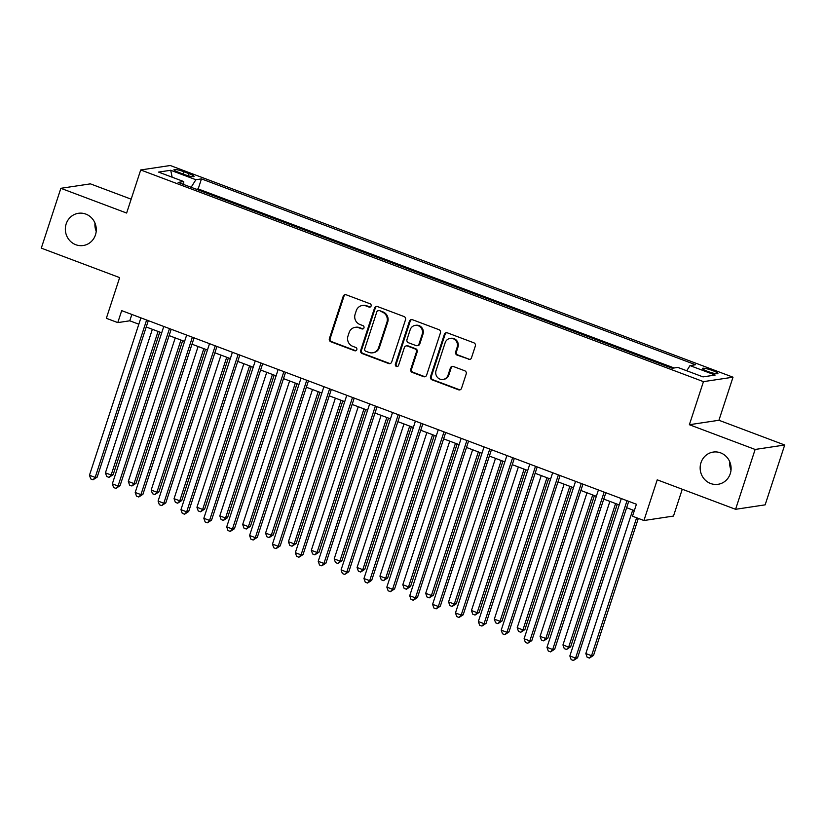 <?xml version="1.0" encoding="UTF-8"?>
<svg xmlns="http://www.w3.org/2000/svg" width="826" height="826" viewBox="0 0 826 826"><rect width="100%" height="100%" fill="white"/><g stroke="black" fill="none" stroke-linecap="round" stroke-linejoin="round"><path stroke-width="1.24" d="M371.111 306.002A1.745 1.662 -98.6 0 0 370.069 303.772L346.218 294.799A2.499 2.375 -98.6 0 0 343.203 296.297L329.378 338.588A2.499 2.375 -98.6 0 0 330.854 341.778L354.715 350.751A1.745 1.662 -98.6 0 0 356.822 349.697A1.745 1.662 -98.6 0 0 355.789 347.467L352.702 346.3A8.002 7.589 -98.6 0 1 347.973 336.079L349.13 332.558A8.002 7.589 -98.6 0 1 358.773 327.746L361.86 328.903A1.745 1.662 -98.6 0 0 363.967 327.85A1.745 1.662 -98.6 0 0 362.934 325.62L359.847 324.453A8.002 7.589 -98.6 0 1 355.118 314.231L356.264 310.71A8.002 7.589 -98.6 0 1 365.908 305.899L368.995 307.055A1.745 1.662 -98.6 0 0 371.111 306.002M700.985 462.684A16.293 15.457 -98.6 0 0 718.052 484.304A16.293 15.457 -98.6 0 0 730.267 473.701A16.293 15.457 -98.6 0 0 713.199 452.08A16.293 15.457 -98.6 0 0 700.985 462.684M729.781 461.879A16.293 15.457 -98.6 0 0 731.02 470.066M66.173 223.898A16.293 15.457 -98.6 0 0 83.24 245.518A16.293 15.457 -98.6 0 0 95.455 234.914A16.293 15.457 -98.6 0 0 78.387 213.294A16.293 15.457 -98.6 0 0 66.173 223.898M94.98 223.092A16.293 15.457 -98.6 0 0 96.219 231.28M712.714 370.606A8.146 1.208 18.1 0 0 702.41 368.458A8.146 1.208 18.1 0 0 707.603 371.38A8.146 1.208 18.1 0 0 717.908 373.528A8.146 1.208 18.1 0 0 712.714 370.606M468.456 359.372A2.499 2.375 -98.6 0 0 471.47 357.865L475.342 346.001A2.499 2.375 -98.6 0 0 473.866 342.811L447.372 332.847A2.499 2.375 -98.6 0 0 444.357 334.354L430.532 376.635A2.499 2.375 -98.6 0 0 432.019 379.826L458.513 389.8A2.499 2.375 -98.6 0 0 461.527 388.292L466.205 373.961A2.499 2.375 -98.6 0 0 464.728 370.771L453.391 366.507A2.499 2.375 -98.6 0 0 450.376 368.004L448.053 375.118A6.691 6.34 -98.6 0 1 443.046 379.464A6.691 6.34 -98.6 0 1 436.045 370.595L445.142 342.759A6.691 6.34 -98.6 0 1 450.149 338.402A6.691 6.34 -98.6 0 1 457.15 347.271L455.642 351.917A2.499 2.375 -98.6 0 0 457.119 355.108L469.251 359.258A2.499 2.375 -98.6 0 0 469.984 359.403M131.158 199.18L90.416 183.857L60.856 188.307L41.3 248.141L119.646 277.608L106.347 318.299L117.788 322.605L121.701 310.638L636.412 504.242L632.499 516.209L643.929 520.514L673.489 516.064L682.266 489.24M755.14 449.458L784.7 445.007L718.93 420.269L689.369 424.719L755.14 449.458L735.584 509.301L657.228 479.823L643.929 520.514M689.369 424.719L703.453 381.643L140.709 169.96L170.27 165.51L733.013 377.193L703.453 381.643M60.856 188.307L126.626 213.046L140.709 169.96M405.514 319.734A2.499 2.375 -98.6 0 0 404.038 316.544L377.544 306.58A2.499 2.375 -98.6 0 0 374.529 308.077L360.704 350.369A2.499 2.375 -98.6 0 0 362.18 353.559L388.674 363.533A2.499 2.375 -98.6 0 0 391.689 362.025L405.514 319.734M412.453 319.714L438.947 329.677A2.499 2.375 -98.6 0 1 440.434 332.868L426.608 375.159A2.499 2.375 -98.6 0 1 423.593 376.666L412.257 372.402A2.499 2.375 -98.6 0 1 410.78 369.201L416.387 352.052A2.499 2.375 -98.6 0 0 414.91 348.861L407.383 346.032A2.499 2.375 -98.6 0 0 404.368 347.54L398.535 365.391A1.745 1.662 -98.6 0 1 397.223 366.527A1.745 1.662 -98.6 0 1 395.386 364.204L409.438 321.211A2.499 2.375 -98.6 0 1 412.453 319.714M784.7 445.007L765.144 504.851L735.584 509.301M179.025 172.51L184.053 174.4A7.888 1.177 18.1 0 0 194.038 176.475A7.888 1.177 18.1 0 0 189.009 173.656L183.971 171.767A7.888 1.177 18.1 0 0 173.997 169.681A7.888 1.177 18.1 0 0 179.025 172.51M686.736 370.771L689.989 365.598L695.585 364.751L201.461 178.891L195.876 179.727L191.116 187.285M689.989 365.598L715.151 375.056L703.009 376.883L677.847 367.425L672.25 368.262L178.137 182.401L183.733 181.555L158.561 172.097L170.714 170.27L195.876 179.727M674.15 367.983L198.178 188.937L196.278 189.226M718.93 420.269L733.013 377.193M117.788 322.605L129.775 320.798L138.83 324.205M146.233 326.993L161.7 332.806M169.113 335.593L184.58 341.417M191.993 344.205L207.46 350.017M214.863 352.805L230.33 358.618M237.743 361.406L253.21 367.229M260.613 370.017L276.08 375.83M283.494 378.618L298.96 384.441M306.374 387.229L321.83 393.042M329.244 395.83L344.71 401.642M352.124 404.43L367.591 410.254M374.994 413.041L390.461 418.854M397.874 421.642L413.341 427.465M420.744 430.253L436.211 436.066M443.624 438.854L459.091 444.667M466.504 447.455L481.961 453.278M489.374 456.066L504.841 461.879M512.254 464.666L527.721 470.49M535.124 473.277L550.591 479.09M558.004 481.878L573.471 487.691M580.874 490.479L596.341 496.302M603.754 499.09L619.221 504.903M626.635 507.691L634.337 510.592M131.85 314.448L129.775 320.798M198.178 188.937L201.461 178.891M183.754 184.508L183.733 181.555M172.159 177.208L170.714 170.27M370.193 307.035A1.745 1.662 -98.6 0 1 369.8 306.942L366.713 305.775A8.002 7.589 -98.6 0 0 363.058 305.383L362.263 305.506M355.118 327.354L355.923 327.23A8.002 7.589 -98.6 0 1 359.568 327.623L362.655 328.789A1.745 1.662 -98.6 0 0 363.048 328.882M345.485 294.645A2.499 2.375 -98.6 0 0 343.998 296.183L330.183 338.464A2.499 2.375 -98.6 0 0 331.66 341.665L355.51 350.637A1.745 1.662 -98.6 0 0 355.903 350.73M376.801 306.436A2.499 2.375 -98.6 0 0 375.324 307.964L361.499 350.245A2.499 2.375 -98.6 0 0 362.986 353.445L389.48 363.409A2.499 2.375 -98.6 0 0 390.213 363.554M378.938 310.793A1.745 1.662 -98.6 0 0 376.821 311.846L364.689 348.964A1.745 1.662 -98.6 0 0 365.722 351.205L368.985 352.423A8.002 7.589 -98.6 0 0 378.628 347.612L386.919 322.243A8.002 7.589 -98.6 0 0 382.19 312.022L379.733 310.679A1.745 1.662 -98.6 0 0 378.938 310.586L378.132 310.71M372.629 352.816L373.435 352.702A8.002 7.589 -98.6 0 0 379.423 347.488L378.628 347.612M379.733 310.679L382.985 311.898A8.002 7.589 -98.6 0 1 387.714 322.119L379.423 347.488M406.247 345.908L407.042 345.784A2.499 2.375 -98.6 0 1 408.178 345.908L415.705 348.737A2.499 2.375 -98.6 0 1 417.182 351.938L411.575 369.088A2.499 2.375 -98.6 0 0 413.052 372.278L424.388 376.542A2.499 2.375 -98.6 0 0 425.132 376.687M411.72 319.569A2.499 2.375 -98.6 0 0 410.243 321.097L396.191 364.09A1.745 1.662 -98.6 0 0 397.616 366.414M422.2 334.262A6.691 6.34 -98.6 0 0 415.199 325.392A6.691 6.34 -98.6 0 0 410.181 329.739L406.981 339.548A2.499 2.375 -98.6 0 0 408.457 342.738L415.984 345.567A2.499 2.375 -98.6 0 0 418.988 344.07L422.2 334.262L422.995 334.138A6.691 6.34 -98.6 0 0 415.994 325.268L415.199 325.392M417.12 345.691L417.915 345.578A2.499 2.375 -98.6 0 0 419.794 343.946L418.988 344.07M422.995 334.138L419.794 343.946M450.149 338.402L450.955 338.288A6.691 6.34 -98.6 0 1 457.955 347.157L456.437 351.793A2.499 2.375 -98.6 0 0 457.914 354.984L469.251 359.258M443.046 379.464L443.841 379.34A6.691 6.34 -98.6 0 0 448.859 374.994L448.053 375.118M452.658 366.352A2.499 2.375 -98.6 0 0 451.172 367.89L448.859 374.994M446.639 332.702A2.499 2.375 -98.6 0 0 445.162 334.231L431.337 376.511A2.499 2.375 -98.6 0 0 432.814 379.712L459.308 389.676A2.499 2.375 -98.6 0 0 460.041 389.82M152.356 329.295L105.429 472.854L111.149 475.002L113.152 474.702L159.769 332.083M113.152 474.702L109.022 477.376L111.149 475.002L158.076 331.443M109.022 477.376L106.73 476.519L105.429 472.854M146.625 320.013L95.176 477.407L89.456 475.26L140.905 317.855M148.308 320.643L97.169 477.108L95.176 477.407L93.039 479.782L90.757 478.925L89.456 475.26M97.169 477.108L93.039 479.782M175.236 337.896L128.309 481.455L134.029 483.613L136.022 483.313L182.639 340.684M136.022 483.313L131.892 485.987L134.029 483.613L180.956 340.044M131.892 485.987L129.61 485.13L128.309 481.455M198.106 346.507L151.189 490.066L156.909 492.213L158.902 491.914L205.519 349.284M158.902 491.914L154.772 494.588L156.909 492.213L203.826 348.655M154.772 494.588L152.48 493.731L151.189 490.066M220.986 355.108L174.059 498.667L179.779 500.824L181.782 500.515L228.399 357.895M181.782 500.515L177.642 503.199L179.779 500.824L226.706 357.255M177.642 503.199L175.36 502.332L174.059 498.667M243.856 363.708L196.939 507.278L202.659 509.425L204.652 509.126L251.269 366.496M204.652 509.126L200.522 511.8L202.659 509.425L249.576 365.866M200.522 511.8L198.24 510.943L196.939 507.278M169.495 328.614L118.046 486.018L112.326 483.86L163.775 326.466M171.189 329.254L120.049 485.719L118.046 486.018L115.919 488.393L113.627 487.536L112.326 483.86M120.049 485.719L115.919 488.393M192.375 337.214L140.926 494.619L135.206 492.472L186.655 335.067M194.069 337.855L142.919 494.32L140.926 494.619L138.789 496.994L136.507 496.137L135.206 492.472M142.919 494.32L138.789 496.994M215.245 345.826L163.806 503.23L158.086 501.072L209.525 343.668M216.939 346.455L165.799 502.92L163.806 503.23L161.669 505.605L159.377 504.738L158.086 501.072M165.799 502.92L161.669 505.605M238.125 354.426L186.676 511.831L180.956 509.683L232.405 352.279M239.819 355.066L188.679 511.531L186.676 511.831L184.549 514.206L182.257 513.349L180.956 509.683M188.679 511.531L184.549 514.206M266.736 372.32L219.809 515.878L225.529 518.026L227.532 517.726L274.149 375.107M227.532 517.726L223.402 520.401L225.529 518.026L272.456 374.467M223.402 520.401L221.11 519.544L219.809 515.878M260.995 363.037L209.556 520.432L203.836 518.284L255.286 360.879M262.689 363.667L211.549 520.132L209.556 520.432L207.419 522.806L205.137 521.949L203.836 518.284M211.549 520.132L207.419 522.806M289.616 380.92L242.689 524.479L248.409 526.637L250.402 526.338L297.019 383.708M250.402 526.338L246.272 529.012L248.409 526.637L295.326 383.068M246.272 529.012L243.99 528.155L242.689 524.479M283.876 371.638L232.426 529.043L226.706 526.885L278.155 369.49M285.569 372.278L234.429 528.743L232.426 529.043L230.299 531.417L228.007 530.56L226.706 526.885M234.429 528.743L230.299 531.417M312.486 389.531L265.569 533.09L271.279 535.238L273.282 534.938L319.899 392.309M273.282 534.938L269.152 537.612L271.279 535.238L318.206 391.679M269.152 537.612L266.86 536.755L265.569 533.09M306.756 380.239L255.306 537.643L249.586 535.496L301.036 378.091M308.439 380.879L257.299 537.344L255.306 537.643L253.169 540.018L250.887 539.161L249.586 535.496M257.299 537.344L253.169 540.018M335.366 398.132L288.439 541.691L294.159 543.849L296.152 543.539L342.769 400.92M296.152 543.539L292.022 546.223L294.159 543.849L341.086 400.28M292.022 546.223L289.74 545.356L288.439 541.691M329.626 388.85L278.176 546.254L272.466 544.097L323.906 386.692M331.319 389.48L280.179 545.945L278.176 546.254L276.049 548.629L273.757 547.762L272.466 544.097M280.179 545.945L276.049 548.629M358.236 406.733L311.319 550.302L317.039 552.449L319.032 552.15L365.65 409.52M319.032 552.15L314.902 554.824L317.039 552.449L363.956 408.891M314.902 554.824L312.61 553.967L311.319 550.302M381.116 415.344L334.189 558.903L339.909 561.05L341.912 560.751L388.53 418.132M341.912 560.751L337.782 563.425L339.909 561.05L386.836 417.491M337.782 563.425L335.49 562.568L334.189 558.903M403.986 423.945L357.069 567.503L362.79 569.661L364.782 569.362L411.4 426.732M364.782 569.362L360.652 572.036L362.79 569.661L409.706 426.092M360.652 572.036L358.37 571.179L357.069 567.503M426.866 432.556L379.939 576.114L385.659 578.262L387.662 577.963L434.28 435.333M387.662 577.963L383.532 580.637L385.659 578.262L432.587 434.703M383.532 580.637L381.24 579.78L379.939 576.114M449.747 441.156L402.82 584.715L408.54 586.873L410.532 586.563L457.15 443.944M410.532 586.563L406.402 589.248L408.54 586.873L455.467 443.304M406.402 589.248L404.12 588.38L402.82 584.715M472.617 449.757L425.7 593.326L431.409 595.474L433.413 595.174L480.03 452.545M433.413 595.174L429.283 597.848L431.409 595.474L478.337 451.915M429.283 597.848L426.99 596.992L425.7 593.326M495.497 458.368L448.57 601.927L454.29 604.074L456.293 603.775L502.9 461.156M456.293 603.775L452.152 606.449L454.29 604.074L501.217 460.516M452.152 606.449L449.871 605.592L448.57 601.927M518.367 466.969L471.45 610.528L477.17 612.685L479.163 612.386L525.78 469.757M479.163 612.386L475.033 615.06L477.17 612.685L524.087 469.116M475.033 615.06L472.74 614.193L471.45 610.528M541.247 475.58L494.32 619.139L500.04 621.286L502.043 620.987L548.66 478.357M502.043 620.987L497.913 623.661L500.04 621.286L546.967 477.727M497.913 623.661L495.621 622.804L494.32 619.139M564.127 484.181L517.2 627.739L522.92 629.897L524.913 629.588L571.53 486.968M524.913 629.588L520.783 632.272L522.92 629.897L569.837 486.328M520.783 632.272L518.501 631.405L517.2 627.739M586.997 492.781L540.08 636.35L545.79 638.498L547.793 638.199L594.41 495.569M547.793 638.199L543.663 640.873L545.79 638.498L592.717 494.939M543.663 640.873L541.371 640.016L540.08 636.35M609.877 501.392L562.95 644.951L568.67 647.099L570.663 646.799L617.28 504.18M570.663 646.799L566.533 649.473L568.67 647.099L615.597 503.54M566.533 649.473L564.251 648.616L562.95 644.951M352.506 397.451L301.056 554.855L295.336 552.708L346.786 395.303M354.199 398.091L303.049 554.556L301.056 554.855L298.919 557.23L296.637 556.373L295.336 552.708M303.049 554.556L298.919 557.23M375.376 406.062L323.937 563.456L318.216 561.308L369.656 403.904M377.069 406.691L325.929 563.156L323.937 563.456L321.799 565.831L319.507 564.974L318.216 561.308M325.929 563.156L321.799 565.831M398.256 414.662L346.806 572.067L341.086 569.909L392.536 412.515M399.949 415.302L348.809 571.768L346.806 572.067L344.679 574.442L342.387 573.574L341.086 569.909M348.809 571.768L344.679 574.442M421.136 423.263L369.687 580.668L363.967 578.52L415.416 421.115M422.819 423.903L371.679 580.368L369.687 580.668L367.549 583.042L365.268 582.185L363.967 578.52M371.679 580.368L367.549 583.042M444.006 431.874L392.556 589.279L386.836 587.121L438.286 429.716M445.699 432.504L394.56 588.969L392.556 589.279L390.43 591.653L388.137 590.786L386.836 587.121M394.56 588.969L390.43 591.653M466.886 440.475L415.437 597.879L409.717 595.732L461.166 438.327M468.569 441.115L417.429 597.58L415.437 597.879L413.299 600.254L411.018 599.397L409.717 595.732M417.429 597.58L413.299 600.254M489.756 449.086L438.317 606.48L432.597 604.333L484.036 446.928M491.449 449.716L440.31 606.181L438.317 606.48L436.18 608.855L433.887 607.998L432.597 604.333M440.31 606.181L436.18 608.855M512.636 457.687L461.187 615.091L455.467 612.933L506.916 455.539M514.33 458.327L463.19 614.792L461.187 615.091L459.05 617.466L456.768 616.599L455.467 612.933M463.19 614.792L459.05 617.466M535.506 466.287L484.067 623.692L478.347 621.544L529.796 464.14M537.199 466.927L486.06 623.393L484.067 623.692L481.93 626.067L479.638 625.21L478.347 621.544M486.06 623.393L481.93 626.067M558.386 474.898L506.937 632.303L501.217 630.145L552.666 472.74M560.08 475.528L508.94 631.993L506.937 632.303L504.81 634.678L502.518 633.81L501.217 630.145M508.94 631.993L504.81 634.678M581.267 483.499L529.817 640.904L524.097 638.756L575.546 481.351M582.95 484.139L531.81 640.604L529.817 640.904L527.68 643.278L525.398 642.422L524.097 638.756M531.81 640.604L527.68 643.278M604.136 492.11L552.687 649.504L546.977 647.357L598.416 489.952M605.83 492.74L554.69 649.205L552.687 649.504L550.56 651.879L548.268 651.022L546.977 647.357M554.69 649.205L550.56 651.879M632.747 509.993L585.83 653.552L591.55 655.71L593.543 655.41L638.322 518.398M593.543 655.41L589.413 658.085L591.55 655.71L636.629 517.768M589.413 658.085L587.121 657.217L585.83 653.552M627.017 500.711L575.567 658.115L569.847 655.958L621.297 498.563M628.71 501.351L577.56 657.816L575.567 658.115L573.43 660.49L571.148 659.623L569.847 655.958M577.56 657.816L573.43 660.49M183.217 174.09L183.971 171.767M188.307 175.793L189.009 173.656M366.713 305.775L365.908 305.899M362.655 328.789L361.86 328.903M359.568 327.623L358.773 327.746M355.51 350.637L354.715 350.751M331.66 341.665L330.854 341.778M330.183 338.464L329.378 338.588M343.998 296.183L343.203 296.297M369.8 306.942L368.995 307.055M389.48 363.409L388.674 363.533M362.986 353.445L362.18 353.559M361.499 350.245L360.704 350.369M375.324 307.964L374.529 308.077M387.714 322.119L386.919 322.243M382.985 311.898L382.19 312.022M424.388 376.542L423.593 376.666M413.052 372.278L412.257 372.402M411.575 369.088L410.78 369.201M417.182 351.938L416.387 352.052M415.705 348.737L414.91 348.861M408.178 345.908L407.383 346.032M396.191 364.09L395.386 364.204M410.243 321.097L409.438 321.211M457.914 354.984L457.119 355.108M456.437 351.793L455.642 351.917M457.955 347.157L457.15 347.271M451.172 367.89L450.376 368.004M459.308 389.676L458.513 389.8M432.814 379.712L432.019 379.826M431.337 376.511L430.532 376.635M445.162 334.231L444.357 334.354"/></g></svg>
